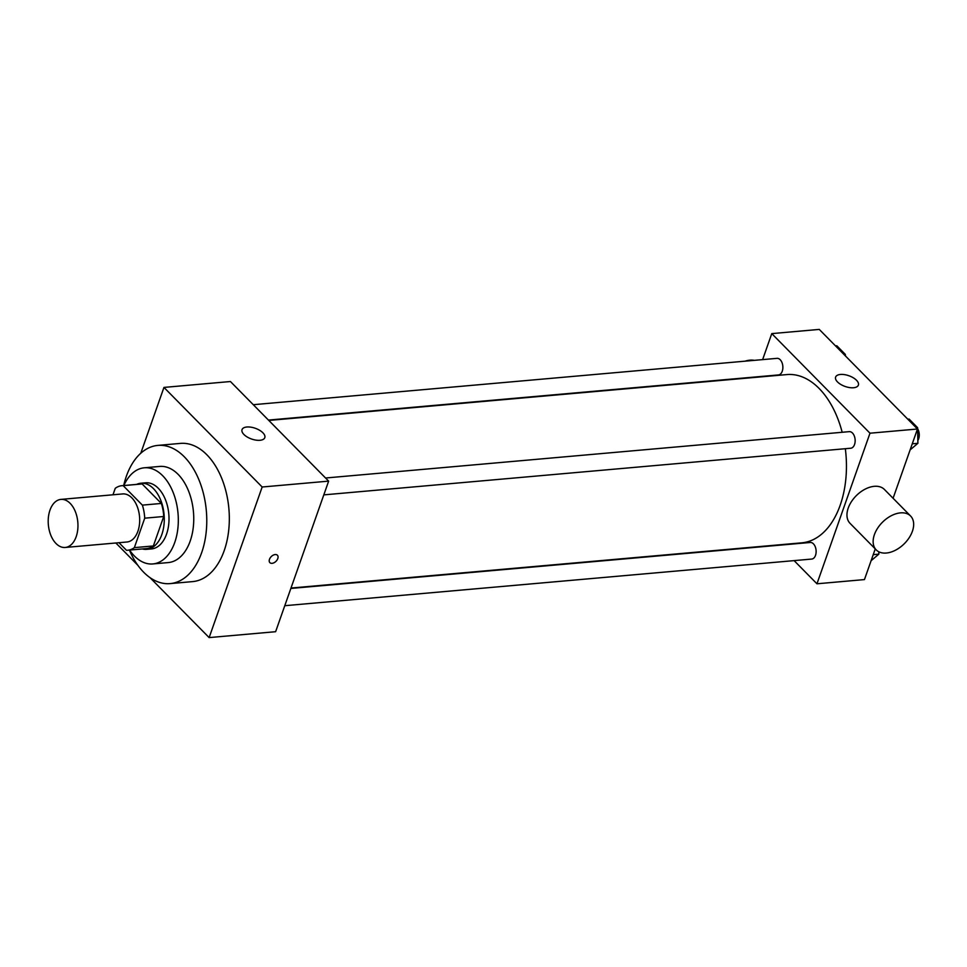 <?xml version="1.0" encoding="UTF-8"?>
<svg xmlns="http://www.w3.org/2000/svg" width="967" height="967" viewBox="0 0 967 967"><rect width="100%" height="100%" fill="white"/><g stroke="black" fill="none" stroke-linecap="round" stroke-linejoin="round"><path stroke-width="1.45" d="M76.175 536.709A24.127 14.783 84.9 0 1 65.212 547.467A24.127 14.783 84.9 0 1 48.35 524.73A24.127 14.783 84.9 0 1 60.945 499.395A24.127 14.783 84.9 0 1 75.281 511.47A24.127 14.783 84.9 0 1 76.175 536.709M60.945 499.395L122.688 493.932A24.127 14.783 84.9 0 1 137.012 505.995A24.127 14.783 84.9 0 1 137.906 531.246A24.127 14.783 84.9 0 1 126.943 542.003L65.212 547.467M121.951 485.688L140.952 484.008A32.407 19.86 84.9 0 1 142.149 483.959L161.368 503.444L142.367 505.125L123.16 485.639A32.407 19.86 84.9 0 0 121.951 485.688A32.407 19.86 84.9 0 0 115.266 488.299L112.982 494.79M118.977 542.705L126.459 550.296A32.407 19.86 84.9 0 0 127.668 550.247A32.407 19.86 84.9 0 0 134.353 547.636L144.724 518.179A32.407 19.86 84.9 0 0 142.367 505.125M134.353 547.636L153.354 545.956L163.725 516.499L144.724 518.179M153.354 545.956A32.407 19.86 84.9 0 1 146.658 548.567L127.668 550.247M161.368 503.444A32.407 19.86 84.9 0 1 163.725 516.499M142.318 548.954A33.18 20.331 -95.1 0 0 146.73 549.341A33.18 20.331 -95.1 0 0 164.064 514.492A33.18 20.331 -95.1 0 0 140.88 483.234A33.18 20.331 -95.1 0 0 136.601 484.394M140.88 483.234L145.63 482.811A33.18 20.331 84.9 0 1 165.333 499.407A33.18 20.331 84.9 0 1 166.554 534.122A33.18 20.331 84.9 0 1 151.481 548.918L146.73 549.341M142.149 483.959L123.16 485.639M129.578 550.078A48.265 29.578 -95.1 0 0 134.413 556.025A48.265 29.578 -95.1 0 0 152.81 563.942A48.265 29.578 -95.1 0 0 178.013 513.259A48.265 29.578 -95.1 0 0 144.301 467.798A48.265 29.578 -95.1 0 0 123.873 485.519M152.81 563.942L168.246 562.576A48.265 29.578 -95.1 0 0 193.448 511.894A48.265 29.578 -95.1 0 0 159.736 466.432L144.301 467.798M129.409 550.09A69.37 42.512 -95.1 0 0 143.66 572.222A69.37 42.512 -95.1 0 0 170.107 583.609A69.37 42.512 -95.1 0 0 206.334 510.757A69.37 42.512 -95.1 0 0 157.875 445.4A69.37 42.512 -95.1 0 0 123.691 485.531M157.875 445.4L180.43 443.394A69.37 42.512 84.9 0 1 221.624 478.097A69.37 42.512 84.9 0 1 224.187 550.682A69.37 42.512 84.9 0 1 192.663 581.602L170.107 583.609M115.847 542.983L137.846 565.296M150.006 577.637L209.138 637.591L262.166 487.005L163.955 387.416L140.771 453.257M163.955 387.416L230.436 381.53L328.647 481.131L275.619 631.705L209.138 637.591M269.878 562.637A5.282 3.348 135.4 0 0 272.09 563.326A5.282 3.348 -44.6 0 1 269.878 562.649A5.282 3.348 -44.6 0 1 271.292 556.557A5.282 3.348 -44.6 0 1 277.396 555.227A5.282 3.348 -44.6 0 1 277.07 560.002A5.282 3.348 -44.6 0 1 272.09 563.326A5.282 3.348 135.4 0 0 277.07 560.002A5.282 3.348 135.4 0 0 277.396 555.227M328.647 481.131L262.166 487.005M246.875 427.003A12.063 5.681 -160.6 0 1 259.603 430.279A12.063 5.681 -160.6 0 1 264.801 437.652A12.063 5.681 -160.6 0 1 251.529 439.006A12.063 5.681 -160.6 0 1 242.04 429.638A12.063 5.681 -160.6 0 1 246.875 427.003M268.802 420.44L786.92 374.58A84.455 51.747 84.9 0 1 842.172 432.273M845.327 448.712A84.455 51.747 84.9 0 1 840.202 505.173A84.455 51.747 84.9 0 1 801.812 542.825L290.994 588.045M323.8 494.874L850.755 448.229A8.328 5.101 -95.1 0 0 855.106 439.489A8.328 5.101 -95.1 0 0 849.292 431.645L325.565 478M290.849 588.444L810.261 542.475A8.328 5.101 84.9 0 1 815.205 546.633A8.328 5.101 84.9 0 1 815.519 555.348A8.328 5.101 84.9 0 1 811.736 559.059L284.769 605.705M253.281 404.702L777.009 358.346A8.328 5.101 84.9 0 1 781.952 362.504A8.328 5.101 84.9 0 1 782.255 371.219A8.328 5.101 84.9 0 1 778.471 374.93L268.439 420.077M794.112 560.618L816.958 583.79L869.986 433.204L771.775 333.615L762.625 359.615M875.256 548.905L864.45 579.584L816.958 583.79M893.085 498.259L917.478 429.01L819.267 329.409L771.775 333.615M917.478 429.01L869.986 433.204M853.547 387.743A12.063 5.681 -160.6 0 1 840.819 384.467A12.063 5.681 -160.6 0 1 835.621 377.094A12.063 5.681 -160.6 0 1 848.893 375.74A12.063 5.681 -160.6 0 1 858.382 385.108A12.063 5.681 -160.6 0 1 853.547 387.743M876.223 549.897L850.041 523.34A24.127 15.315 -44.6 0 1 856.472 495.491A24.127 15.315 -44.6 0 1 884.394 489.447L910.588 516.015A24.127 15.315 -44.6 0 1 912.401 531.27A24.127 15.315 -44.6 0 1 895.454 550.223A24.127 15.315 -44.6 0 1 876.223 549.897A24.127 15.315 -44.6 0 1 882.653 522.047A24.127 15.315 -44.6 0 1 910.588 516.015M754.272 360.353A24.127 15.315 135.4 0 0 745.073 361.175M910.116 449.897L917.888 443.309L917.61 427.704L909.113 419.074L907.795 419.195M917.888 443.309L912.268 443.805M917.61 427.704L916.305 427.813M917.635 428.719A8.328 5.101 84.9 0 1 918.65 438.849A8.328 5.101 84.9 0 1 917.84 440.517M845.351 355.868L845.327 354.405L836.83 345.775L835.512 345.896M845.327 354.405L844.022 354.514M845.351 355.409A8.328 5.101 84.9 0 1 845.859 356.388M871.086 560.727L878.858 554.139L878.822 551.782M878.858 554.139L873.237 554.635"/></g></svg>

